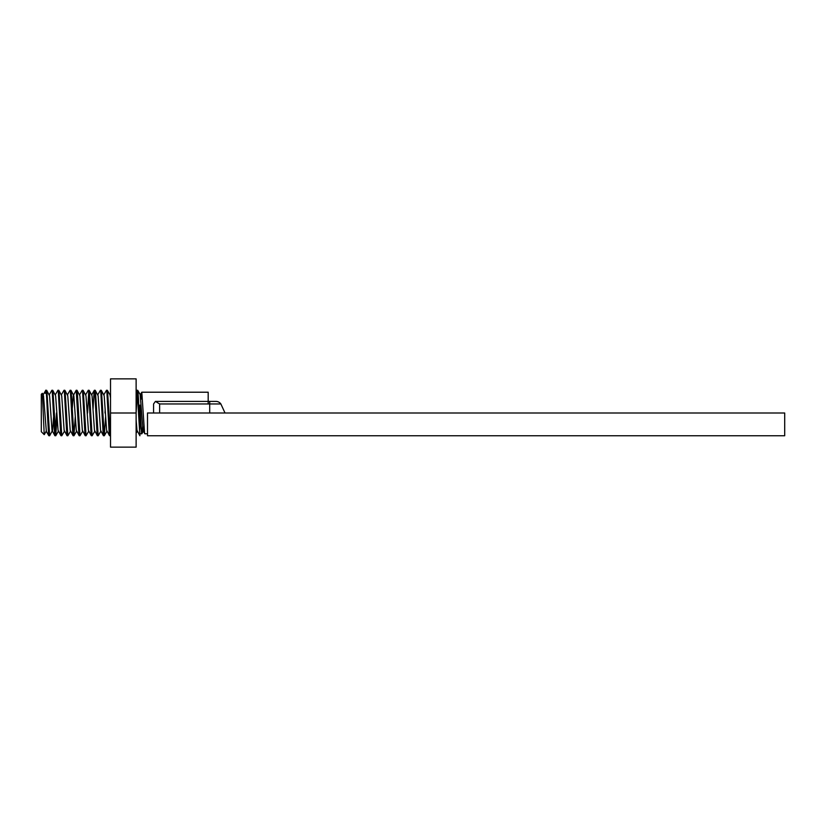 <?xml version="1.0" encoding="UTF-8"?>
<svg xmlns="http://www.w3.org/2000/svg" width="826" height="826" viewBox="0 0 826 826"><rect width="100%" height="100%" fill="white"/><g stroke="black" fill="none" stroke-linecap="round" stroke-linejoin="round"><path stroke-width="1.24" d="M41.3 413L41.3 394.281L42.353 393.31L44.222 434.631L41.3 431.719L41.3 413M136.125 396.872L136.579 391.359L136.879 390.244L137.188 391.359L139.914 435.756L138.551 399.805L137.952 391.431L137.705 390.306L136.879 390.244M137.261 391.968L136.125 412.907M43.107 394.921L45.781 390.306L46.679 390.306L46.917 391.431L49.643 435.756L52.606 430.232L53.607 416.934M45.347 393.341C46.008 384.173 46.69 396.108 47.371 413L48.579 434.641L48.817 435.694L49.643 435.756M49.168 394.921L51.852 390.306L52.224 391.359L54.65 434.641L54.877 435.694L55.714 435.756L52.988 391.431L52.75 390.306L51.924 390.244M55.239 394.921L57.913 390.306L58.295 391.359L60.721 434.641L60.948 435.694L61.774 435.756L59.059 391.431L58.811 390.306L57.985 390.244M61.31 394.921L63.984 390.306L64.356 391.359L66.792 434.641L67.02 435.694L67.846 435.756L65.12 391.431L64.882 390.306L64.056 390.244M67.381 394.921L70.055 390.306L70.427 391.359L72.853 434.641L73.091 435.694L73.917 435.756L71.191 391.431L70.953 390.306L70.127 390.244M72.234 409.035L73.235 395.695L76.198 390.244L78.924 434.641L79.151 435.694L79.988 435.756L77.262 391.431L77.024 390.306L76.198 390.244M79.513 394.921L82.187 390.306L82.569 391.359L84.995 434.641L85.223 435.694L86.049 435.756L83.333 391.431L83.085 390.306L82.259 390.244M85.584 394.921L88.258 390.306L88.63 391.359L91.067 434.641L91.294 435.694L92.12 435.756L89.394 391.431L89.156 390.306L88.33 390.244M88.712 391.968L87.566 413M93.049 409.066L94.092 391.359L94.401 390.244L94.701 391.359L97.127 434.641L97.365 435.694L98.191 435.756L95.465 391.431L95.227 390.306L94.401 390.244M97.716 394.921L100.4 390.306L100.772 391.359L103.198 434.641L103.426 435.694L104.262 435.756L101.536 391.431L101.299 390.306L100.473 390.244M105.016 413L105.191 409.066M103.787 394.921L106.461 390.306L106.843 391.359L109.269 434.641L109.497 435.694L110.323 435.756L107.607 391.431L107.359 390.306L106.533 390.244M55.332 434.032L56.467 413M57.056 416.965L55.714 435.756M64.521 431.079L61.774 435.756M70.592 431.079L67.846 435.756M75.259 416.965L73.917 435.756M82.734 431.079L79.988 435.756M88.795 431.079L86.049 435.756M94.866 431.079L92.12 435.756M100.937 431.079L98.191 435.756M105.604 416.965L104.262 435.756M109.951 434.032L110.519 425.627M147.503 433.784L144.839 433.784L144.54 432.783L141.804 392.216L208.183 392.216L208.183 403.955M141.804 392.216L140.988 399.319M139.914 405.329L139.914 429.19L139.914 405.132L141.514 432.824L141.804 433.784L142.124 432.71L142.63 426.701M136.125 419.99L136.961 430.305L139.914 435.756M42.353 393.31L43.499 395.768L46.318 431.079L44.263 434.621M46.679 390.306L49.57 395.768L51.997 430.305L54.877 435.694M52.75 390.306L55.641 395.768L58.068 430.305L60.948 435.694M58.811 390.306L61.713 395.768L64.139 430.305L67.02 435.694M64.882 390.306L67.773 395.768L70.2 430.305L73.091 435.694M70.953 390.306L73.844 395.768L76.271 430.305L79.151 435.694M77.024 390.306L79.916 395.768L82.342 430.305L85.223 435.694M83.085 390.306L85.987 395.768L88.413 430.305L91.294 435.694M89.156 390.306L92.047 395.768L94.474 430.305L97.365 435.694M95.227 390.306L98.118 395.768L100.545 430.305L103.426 435.694M101.299 390.306L104.19 395.768L106.616 430.305L109.497 435.694M107.359 390.306L110.034 394.921L110.519 397.946M141.731 392.288L140.203 394.921L143.022 430.305L144.767 433.712M141.886 433.712L143.414 431.079L144.013 426.681M209.701 413L209.701 403.955L220.872 403.955A6.071 6.071 0 0 0 215.927 401.395A6.071 6.071 0 0 1 220.872 403.955L225.023 413M153.564 413L153.564 403.997L155.402 401.395L159.635 403.955L159.635 413M147.503 413L147.503 435.756L784.7 435.756L784.7 413L147.503 413M110.519 447.134L110.519 378.866L136.125 378.866L136.125 447.134L110.519 447.134M110.519 413L136.125 413M220.872 403.955A6.071 6.071 0 0 0 215.927 401.395L209.701 401.395L209.701 403.955L159.635 403.955M141.804 433.784L139.914 433.784M48.817 435.694L46.132 431.079M94.329 390.306L91.655 394.921M110.519 393.775L109.951 394.766M136.806 390.306L136.125 391.493M58.46 431.079L55.786 435.694M76.663 431.079L73.989 435.694M107.008 431.079L104.334 435.694M137.261 431.234L136.125 433.196M140.379 394.921L137.705 390.306M209.701 401.395L155.402 401.395"/></g></svg>
